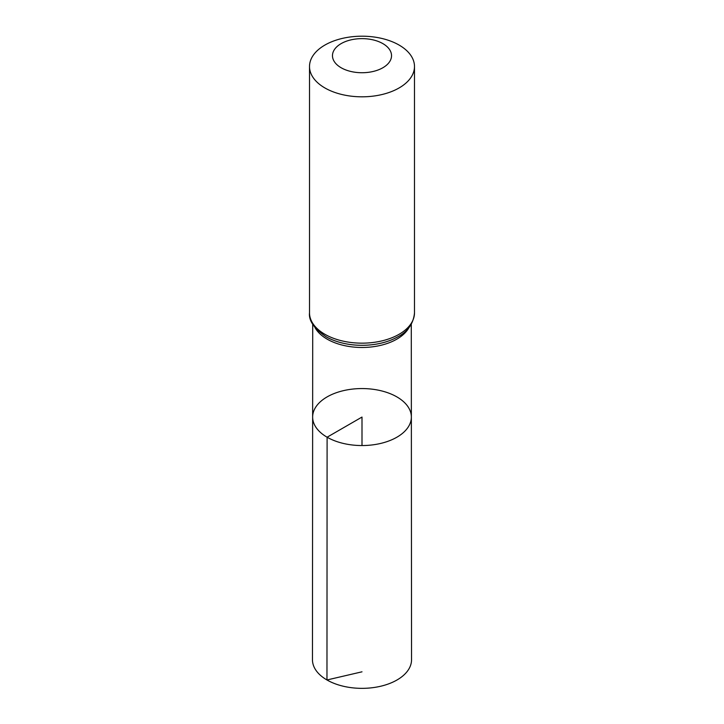 <?xml version="1.0" encoding="UTF-8"?>
<svg xmlns="http://www.w3.org/2000/svg" width="724" height="724" viewBox="0 0 724 724"><rect width="100%" height="100%" fill="white"/><g stroke="black" fill="none" stroke-linecap="round" stroke-linejoin="round"><path stroke-width="1.09" d="M327.103 437.206A49.359 28.498 180 0 1 312.641 417.042A49.359 28.498 180 0 1 362 388.562A49.359 28.498 180 0 1 411.359 417.042A49.359 28.498 180 0 1 380.896 443.378A49.359 28.498 180 0 1 327.103 437.206A49.359 28.498 180 0 1 312.641 417.042L312.46 659.736A49.54 28.598 180 0 0 326.967 679.972A49.54 28.598 180 0 0 380.969 686.171A49.54 28.598 180 0 0 411.54 659.736L411.359 417.042A49.359 28.498 180 0 1 380.896 443.378A49.359 28.498 180 0 1 327.103 437.206M341.122 67.739A29.53 17.05 180 0 1 354.362 39.214A29.53 17.05 180 0 1 390.526 60.092A29.53 17.05 180 0 1 341.122 67.739M324.877 87.939A52.49 30.308 180 0 1 309.51 66.508A52.49 30.308 180 0 1 362 36.2A52.49 30.308 180 0 1 414.49 66.508A52.49 30.308 180 0 1 382.091 94.509A52.49 30.308 180 0 1 324.877 87.939M362 445.55L362 417.06L327.103 437.206L326.967 679.972L362 671.818M409.042 327.501A49.277 28.453 180 0 1 327.158 339.14A49.277 28.453 180 0 1 314.958 327.501M414.49 66.508L414.49 312.849A52.49 30.308 180 0 1 382.091 340.85A52.49 30.308 180 0 1 324.877 334.28A52.49 30.308 180 0 1 309.51 312.849C308.596 320.56 314.08 328.506 325.972 336.687L327.429 337.493A50.888 29.376 180 0 1 326.017 336.714M414.49 312.849C413.485 323.845 407.512 332.054 396.571 337.493A50.888 29.376 180 0 1 327.429 337.493M312.714 324.243L312.641 417.042M411.286 324.243L411.359 417.042M309.51 66.508L309.51 312.849"/></g></svg>
